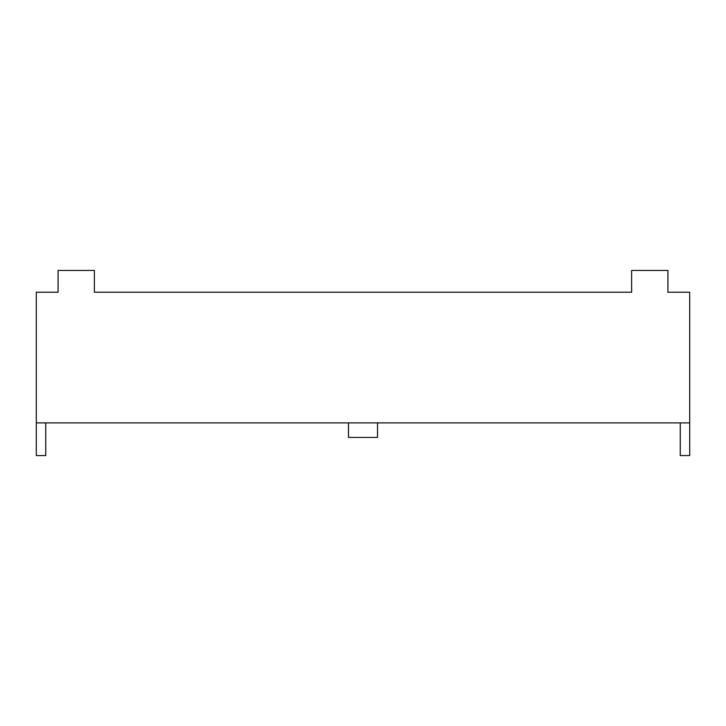 <?xml version="1.0" encoding="UTF-8"?>
<svg xmlns="http://www.w3.org/2000/svg" width="726" height="726" viewBox="0 0 726 726"><rect width="100%" height="100%" fill="white"/><g stroke="black" fill="none" stroke-linecap="round" stroke-linejoin="round"><path stroke-width="1.09" d="M680.262 422.895L680.262 455.565L689.7 455.565L689.7 422.895L36.3 422.895L36.3 455.565L45.738 455.565L45.738 422.895M689.7 422.895L689.7 292.215L667.92 292.215L667.92 270.435L631.62 270.435L631.62 292.215L94.38 292.215L94.38 270.435L58.08 270.435L58.08 292.215L36.3 292.215L36.3 422.895M377.52 422.895L377.52 437.415L348.48 437.415L348.48 422.895"/></g></svg>
